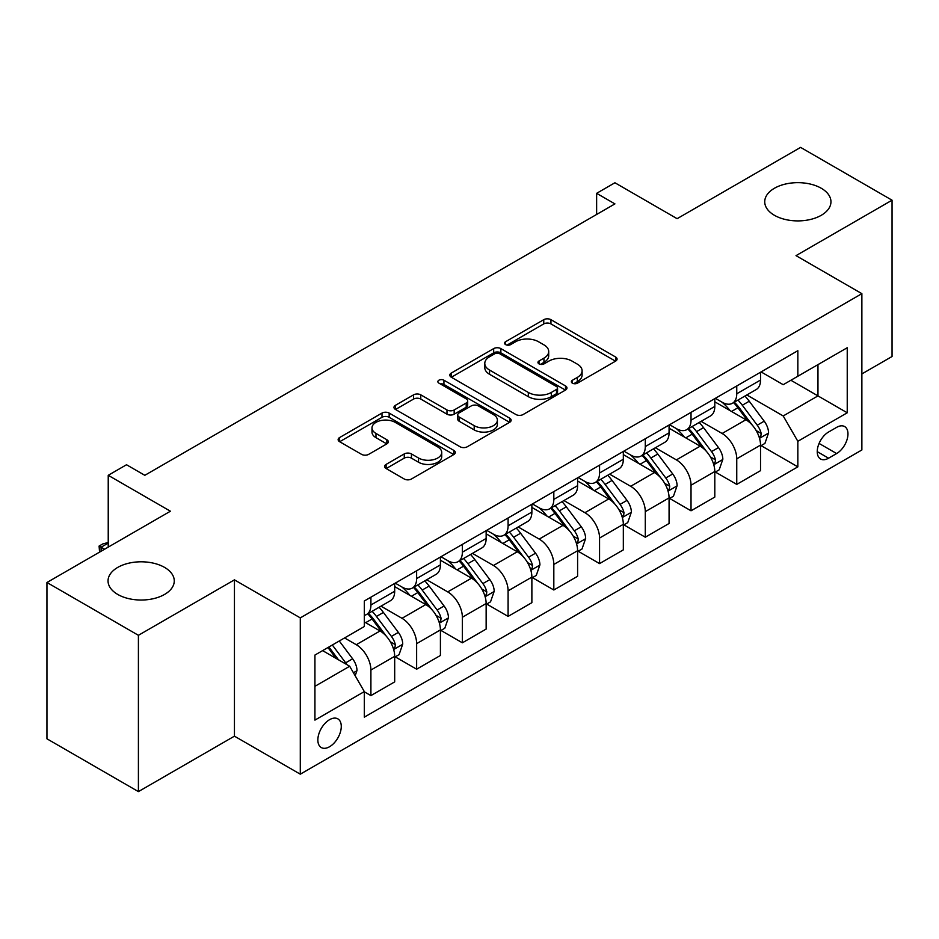 <?xml version="1.0" encoding="UTF-8"?>
<svg xmlns="http://www.w3.org/2000/svg" width="939" height="939" viewBox="0 0 939 939"><rect width="100%" height="100%" fill="white"/><g stroke="black" fill="none" stroke-linecap="round" stroke-linejoin="round"><path stroke-width="1.41" d="M572.403 383.171A3.556 2.054 0 0 0 577.438 383.171L615.585 361.139A5.082 2.934 0 0 0 617.076 359.074A5.082 2.934 0 0 0 615.585 356.996L550.947 319.683A5.082 2.934 0 0 0 543.763 319.683L505.616 341.702A3.556 2.054 0 0 0 504.572 343.158A3.556 2.054 0 0 0 505.616 344.613A3.556 2.054 0 0 0 510.64 344.613L515.581 341.761A16.256 9.378 0 0 1 538.563 341.761L543.951 344.871A16.256 9.378 0 0 1 548.705 351.503A16.256 9.378 0 0 1 543.951 358.135L539.009 360.987A3.556 2.054 0 0 0 537.965 362.442A3.556 2.054 0 0 0 539.009 363.886A3.556 2.054 0 0 0 544.033 363.886L548.975 361.046A16.256 9.378 0 0 1 571.957 361.046L577.344 364.144A16.256 9.378 0 0 1 582.098 370.788A16.256 9.378 0 0 1 577.344 377.419L572.403 380.272A3.556 2.054 0 0 0 571.358 381.715A3.556 2.054 0 0 0 572.403 383.171L572.403 380.272M164.571 567.402A33.111 19.12 0 0 0 128.479 563.259A33.111 19.12 0 0 0 108.044 580.912A33.111 19.12 0 0 0 117.739 594.434A33.111 19.12 0 0 0 153.832 598.577A33.111 19.12 0 0 0 174.267 580.912A33.111 19.12 0 0 0 164.571 567.402M821.261 188.258A33.111 19.12 0 0 0 785.168 184.114A33.111 19.12 0 0 0 764.733 201.779A33.111 19.12 0 0 0 774.429 215.301A33.111 19.12 0 0 0 810.521 219.444A33.111 19.12 0 0 0 830.956 201.779A33.111 19.12 0 0 0 821.261 188.258M329.566 746.728A16.562 9.554 120 0 0 340.376 732.138A16.562 9.554 120 0 0 337.84 718.863A16.562 9.554 120 0 0 329.566 719.685A16.562 9.554 120 0 0 318.744 734.275A16.562 9.554 120 0 0 321.291 747.55A16.562 9.554 120 0 0 329.566 746.728M386.117 464.394A5.082 2.934 0 0 0 384.638 466.46A5.082 2.934 0 0 0 386.117 468.538L404.251 479.007A5.082 2.934 0 0 0 411.435 479.007L453.807 454.546A5.082 2.934 0 0 0 455.298 452.469A5.082 2.934 0 0 0 453.807 450.391L389.169 413.078A5.082 2.934 0 0 0 381.997 413.078L339.613 437.539A5.082 2.934 0 0 0 338.134 439.616A5.082 2.934 0 0 0 339.613 441.694L361.527 454.335A5.082 2.934 0 0 0 368.71 454.335L386.845 443.865A5.082 2.934 0 0 0 388.323 441.788A5.082 2.934 0 0 0 386.845 439.722L375.976 433.442A13.58 7.841 0 0 1 371.997 427.902A13.58 7.841 0 0 1 380.389 420.66A13.58 7.841 0 0 1 395.19 422.362L437.738 446.929A13.58 7.841 0 0 1 441.717 452.469A13.58 7.841 0 0 1 433.337 459.711A13.58 7.841 0 0 1 418.536 458.021L411.435 453.924A5.082 2.934 0 0 0 404.251 453.924L386.117 464.394L386.117 468.538M861.873 373.922L892.05 356.503L892.05 200.195L800.591 147.388L677.113 218.681L614.928 182.765L596.629 193.328L614.928 203.892L144.817 475.31L126.519 464.746L108.231 475.31L108.231 547.12M138.409 635.304L138.409 791.612L234.445 736.164L234.445 579.856L138.409 635.304L46.95 582.497L170.417 511.215L108.231 475.31M234.445 579.856L300.292 617.885L861.873 293.661L861.873 449.969L300.292 774.182L300.292 617.885M892.05 200.195L796.014 255.643L861.873 293.661M515.934 414.533A5.082 2.934 0 0 0 523.117 414.533L565.489 390.061A5.082 2.934 0 0 0 566.98 387.995A5.082 2.934 0 0 0 565.489 385.917L500.851 348.604A5.082 2.934 0 0 0 493.668 348.604L451.295 373.065A5.082 2.934 0 0 0 449.816 375.142A5.082 2.934 0 0 0 451.295 377.208L515.934 414.533M440.332 383.945A3.556 2.054 0 0 1 443.936 384.438L443.936 380.213L509.654 418.16A5.082 2.934 0 0 1 511.145 420.226A5.082 2.934 0 0 1 509.654 422.304L467.282 446.764A5.082 2.934 0 0 1 460.098 446.764L395.46 409.451L395.46 405.308A5.082 2.934 0 0 0 393.969 407.373A5.082 2.934 0 0 0 395.46 409.451M395.46 405.308L413.594 394.838A5.082 2.934 0 0 1 420.778 394.838L446.987 409.967A5.082 2.934 0 0 0 454.171 409.967L466.202 403.019A5.082 2.934 0 0 0 467.692 400.953A5.082 2.934 0 0 0 466.202 398.875L438.912 383.124A3.556 2.054 0 0 1 437.867 381.668A3.556 2.054 0 0 1 440.062 379.767A3.556 2.054 0 0 1 443.936 380.213M138.409 791.612L46.95 738.805L46.95 582.497M836.626 427.362L828.574 432.01A16.033 9.261 120 0 0 818.104 446.142A16.033 9.261 120 0 0 820.557 458.995A16.033 9.261 120 0 0 828.574 458.197L836.626 453.549A16.033 9.261 120 0 0 847.107 439.417A16.033 9.261 120 0 0 844.642 426.564A16.033 9.261 120 0 0 836.626 427.362M761.083 371.914L783.208 384.697L797.845 376.246L797.845 350.693L364.32 600.983L364.32 626.536L314.929 655.058L314.929 720.107L364.32 691.597L364.32 717.15L797.845 466.859L797.845 441.307L783.208 415.954L746.834 394.955M797.845 376.246L847.236 347.735L847.236 412.784L797.845 441.307M234.445 736.164L300.292 774.182M596.629 193.328L596.629 214.456M790.896 380.26L817.963 395.894L817.963 364.625L847.236 347.735M783.208 415.954L817.963 395.894L847.236 412.784M314.929 686.315L349.684 666.256L322.617 650.621M364.32 691.808L370.905 695.611L370.905 670.047A20.693 11.949 -120 0 0 356.268 644.706L344.566 637.945M370.905 695.611L394.685 681.878L394.685 656.326A20.693 11.949 -120 0 0 380.049 630.973L364.32 621.9M395.237 656.854L416.634 669.202L416.634 643.649A20.693 11.949 -120 0 0 401.998 618.308L380.988 606.171M416.634 669.202L440.414 655.481L440.414 629.916A20.693 11.949 -120 0 0 425.778 604.575L394.685 586.617M440.966 630.445L462.364 642.804L462.364 617.252A20.693 11.949 -120 0 0 447.727 591.899L426.717 579.774M462.364 642.804L486.144 629.071L486.144 603.519A20.693 11.949 -120 0 0 471.507 578.178L440.414 560.219M486.695 604.047L508.093 616.407L508.093 590.842A20.693 11.949 -120 0 0 493.468 565.501L472.446 553.364M508.093 616.407L531.873 602.674L531.873 577.121A20.693 11.949 -120 0 0 517.248 551.768L486.144 533.822M532.425 577.649L553.822 589.997L553.822 564.445A20.693 11.949 -120 0 0 539.197 539.092L518.187 526.967M553.822 589.997L577.602 576.276L577.602 550.712A20.693 11.949 -120 0 0 562.977 525.371L531.873 507.412M578.154 551.24L599.563 563.6L599.563 538.035A20.693 11.949 -120 0 0 584.927 512.694L563.916 500.569M599.563 563.6L623.332 549.867L623.332 524.314A20.693 11.949 -120 0 0 608.707 498.961L577.602 481.014M623.883 524.842L645.293 537.202L645.293 511.638A20.693 11.949 -120 0 0 630.656 486.296L609.646 474.16M645.293 537.202L669.073 523.469L669.073 497.905A20.693 11.949 -120 0 0 654.436 472.563L623.332 454.605M669.613 498.433L691.022 510.793L691.022 485.24A20.693 11.949 -120 0 0 676.385 459.887L655.375 447.762M691.022 510.793L714.802 497.06L714.802 471.507A20.693 11.949 -120 0 0 700.165 446.166L669.073 428.207M715.342 472.035L736.751 484.395L736.751 458.831A20.693 11.949 -120 0 0 722.114 433.489L701.104 421.353M736.751 484.395L760.531 470.662L760.531 445.109A20.693 11.949 -120 0 0 745.895 419.756L714.802 401.81M715.342 398.324L722.114 402.232A20.693 11.949 -120 0 0 732.467 403.254A20.693 11.949 -120 0 0 736.751 393.781L736.751 385.964M669.613 424.721L676.385 428.63A20.693 11.949 -120 0 0 686.738 429.651A20.693 11.949 -120 0 0 691.022 420.179L691.022 412.362M623.883 451.119L630.656 455.028A20.693 11.949 -120 0 0 640.997 456.061A20.693 11.949 -120 0 0 645.293 446.577L645.293 438.771M578.154 477.528L584.927 481.437A20.693 11.949 -120 0 0 595.267 482.458A20.693 11.949 -120 0 0 599.563 472.986L599.563 465.169M532.425 503.926L539.197 507.835A20.693 11.949 -120 0 0 549.538 508.856A20.693 11.949 -120 0 0 553.822 499.384L553.822 491.567M486.695 530.335L493.468 534.232A20.693 11.949 -120 0 0 503.809 535.265A20.693 11.949 -120 0 0 508.093 525.793L508.093 517.976M440.966 556.733L447.727 560.642A20.693 11.949 -120 0 0 458.079 561.663A20.693 11.949 -120 0 0 462.364 552.191L462.364 544.374M395.237 583.131L401.998 587.039A20.693 11.949 -120 0 0 412.35 588.072A20.693 11.949 -120 0 0 416.634 578.588L416.634 570.783M761.083 445.638L797.845 466.859M732.467 403.254L756.247 389.521A20.693 11.949 -120 0 0 760.531 380.049L760.531 372.231M686.738 429.651L710.518 415.93A20.693 11.949 -120 0 0 714.802 406.446L714.802 398.641M640.997 456.061L664.777 442.328A20.693 11.949 -120 0 0 669.073 432.856L669.073 425.038M595.267 482.458L619.047 468.725A20.693 11.949 -120 0 0 623.332 459.253L623.332 451.436M549.538 508.856L573.318 495.135A20.693 11.949 -120 0 0 577.602 485.663L577.602 477.845M503.809 535.265L527.589 521.532A20.693 11.949 -120 0 0 531.873 512.06L531.873 504.243M458.079 561.663L481.86 547.942A20.693 11.949 -120 0 0 486.144 538.458L486.144 530.652M412.35 588.072L436.13 574.339A20.693 11.949 -120 0 0 440.414 564.867L440.414 557.05M364.32 615.303A20.693 11.949 -120 0 0 366.621 614.47L390.401 600.737A20.693 11.949 -120 0 0 394.685 591.265L394.685 583.448M366.621 614.47A20.693 11.949 -120 0 0 370.905 604.998L370.905 597.181M349.684 666.256L364.32 691.597M573.823 383.675L577.344 381.645A16.256 9.378 0 0 0 582.098 375.013L582.098 370.788M548.705 351.503L548.705 355.728A16.256 9.378 0 0 1 543.951 362.36L540.43 364.391M615.514 361.186L550.947 323.908A5.082 2.934 0 0 0 543.763 323.908L507.037 345.106M565.431 390.108L500.851 352.829A5.082 2.934 0 0 0 493.668 352.829L451.366 377.255M556.51 389.439A3.556 2.054 0 0 0 557.555 387.995A3.556 2.054 0 0 0 556.51 386.539L499.783 353.78A3.556 2.054 0 0 0 494.747 353.78L489.548 356.785A16.256 9.378 0 0 0 484.782 363.428A16.256 9.378 0 0 0 489.548 370.06L528.328 392.455A16.256 9.378 0 0 0 551.31 392.455L556.51 389.439L556.51 393.664A3.556 2.054 0 0 0 557.555 392.22L557.555 387.995M484.782 363.428L484.782 367.654A16.256 9.378 0 0 0 489.548 374.285L489.548 370.06M556.51 393.664L551.31 396.669A16.256 9.378 0 0 1 528.328 396.669L489.548 374.285M395.53 409.486L413.594 399.063L413.594 394.838M467.692 400.953L467.692 405.178A5.082 2.934 0 0 1 466.202 407.244L454.171 414.193A5.082 2.934 0 0 1 446.987 414.193L420.778 399.063A5.082 2.934 0 0 0 413.594 399.063M443.936 384.438L509.584 422.339M474.195 425.672A13.58 7.841 0 0 0 488.996 427.374A13.58 7.841 0 0 0 497.377 420.132A13.58 7.841 0 0 0 493.398 414.58L478.409 405.93A5.082 2.934 0 0 0 471.225 405.93L459.194 412.867A5.082 2.934 0 0 0 457.716 414.944A5.082 2.934 0 0 0 459.194 417.022L474.195 425.672L474.195 429.898A13.58 7.841 0 0 0 488.996 431.6A13.58 7.841 0 0 0 497.377 424.358L497.377 420.132M457.716 414.944L457.716 419.17A5.082 2.934 0 0 0 459.194 421.247L459.194 417.022M474.195 429.898L459.194 421.247M441.717 452.469L441.717 456.694A13.58 7.841 0 0 1 433.337 463.936A13.58 7.841 0 0 1 418.536 462.246L411.435 458.15A5.082 2.934 0 0 0 404.251 458.15L386.187 468.573M371.997 427.902L371.997 432.128A13.58 7.841 0 0 0 375.976 437.668L375.976 433.442M386.774 443.901L375.976 437.668M453.748 454.582L389.169 417.303A5.082 2.934 0 0 0 381.997 417.303L339.683 441.729M760.531 445.955L764.921 443.419L768.572 432.856A13.709 7.911 -120 0 0 764.205 421.177L749.252 401.223A39.579 22.853 -120 0 0 744.932 396.047M730.072 410.625A39.579 22.853 -120 0 0 721.962 402.138M759.275 437.551L760.872 435.825L761.177 433.442A13.709 7.911 -120 0 0 757.245 425.191L742.303 405.237A39.579 22.853 -120 0 0 737.984 400.061M734.298 402.185A32.853 18.968 60 0 1 739.697 408.324L752.339 425.214M733.594 402.596A39.579 22.853 60 0 1 737.913 407.772L747.855 421.036M714.802 472.352L719.192 469.817L722.842 459.253A13.709 7.911 -120 0 0 718.476 447.586L703.522 427.621A39.579 22.853 -120 0 0 699.203 422.456M684.331 437.022A39.579 22.853 -120 0 0 676.233 428.536M713.546 463.96L715.142 462.234L715.448 459.84A13.709 7.911 -120 0 0 711.516 451.589L696.574 431.635A39.579 22.853 -120 0 0 692.254 426.47M688.569 428.595A32.853 18.968 60 0 1 693.956 434.722L706.609 451.612M687.864 429.006A39.579 22.853 60 0 1 692.184 434.17L702.114 447.445M669.073 498.75L673.463 496.215L677.113 485.663A13.709 7.911 -120 0 0 672.735 473.984L657.793 454.03A39.579 22.853 -120 0 0 653.474 448.854M638.602 463.42A39.579 22.853 -120 0 0 630.503 454.946M667.817 490.358L669.413 488.632L669.718 486.238A13.709 7.911 -120 0 0 665.786 477.998L650.844 458.044A39.579 22.853 -120 0 0 646.525 452.868M642.839 454.992A32.853 18.968 60 0 1 648.227 461.131L660.88 478.01M642.135 455.403A39.579 22.853 60 0 1 646.455 460.579L656.384 473.843M623.332 525.159L627.733 522.624L631.384 512.06A13.709 7.911 -120 0 0 627.006 500.381L612.064 480.428A39.579 22.853 -120 0 0 607.744 475.263M592.873 489.829A39.579 22.853 -120 0 0 584.774 481.343M622.088 516.755L623.684 515.042L623.977 512.647A13.709 7.911 -120 0 0 620.057 504.396L605.115 484.442A39.579 22.853 -120 0 0 600.796 479.277M597.11 481.402A32.853 18.968 60 0 1 602.498 487.529L615.151 504.419M596.406 481.801A39.579 22.853 60 0 1 600.725 486.977L610.655 500.241M577.602 551.557L581.992 549.022L585.654 538.458A13.709 7.911 -120 0 0 581.276 526.791L566.334 506.837A39.579 22.853 -120 0 0 562.015 501.661M547.144 516.227A39.579 22.853 -120 0 0 539.045 507.753M576.358 543.165L577.955 541.439L578.248 539.045A13.709 7.911 -120 0 0 574.328 530.805L559.374 510.851A39.579 22.853 -120 0 0 555.066 505.675M551.381 507.799A32.853 18.968 60 0 1 556.768 513.926L569.421 530.817M550.665 508.21A39.579 22.853 60 0 1 554.984 513.387L564.926 526.65M531.873 577.966L536.263 575.431L539.925 564.867A13.709 7.911 -120 0 0 535.547 553.188L520.605 533.235A39.579 22.853 -120 0 0 516.286 528.058M501.414 542.636A39.579 22.853 -120 0 0 493.315 534.15M530.629 569.562L532.225 567.837L532.519 565.454A13.709 7.911 -120 0 0 528.598 557.203L513.645 537.249A39.579 22.853 -120 0 0 509.325 532.073M505.652 534.197A32.853 18.968 60 0 1 511.039 540.336L523.692 557.226M504.936 534.608A39.579 22.853 60 0 1 509.255 539.784L519.197 553.048M486.144 604.364L490.534 601.829L494.196 591.265A13.709 7.911 -120 0 0 489.818 579.598L474.864 559.632A39.579 22.853 -120 0 0 470.556 554.468M455.685 569.034A39.579 22.853 -120 0 0 447.586 560.548M484.9 595.972L486.496 594.246L486.789 591.852A13.709 7.911 -120 0 0 482.869 583.6L467.915 563.646A39.579 22.853 -120 0 0 463.596 558.482M459.922 560.606A32.853 18.968 60 0 1 465.31 566.733L477.963 583.624M459.206 561.017A39.579 22.853 60 0 1 463.526 566.182L473.467 579.457M440.414 630.762L444.804 628.226L448.466 617.674A13.709 7.911 -120 0 0 444.088 605.995L429.135 586.042A39.579 22.853 -120 0 0 424.815 580.865M409.956 595.432A39.579 22.853 -120 0 0 401.845 586.957M439.17 622.369L440.755 620.644L441.06 618.249A13.709 7.911 -120 0 0 437.14 610.01L422.186 590.056A39.579 22.853 -120 0 0 417.867 584.88M414.181 587.004A32.853 18.968 60 0 1 419.58 593.143L432.233 610.021M413.477 587.415A39.579 22.853 60 0 1 417.796 592.591L427.738 605.855M394.685 657.171L399.075 654.636L402.737 644.072A13.709 7.911 -120 0 0 398.359 632.393L383.405 612.439A39.579 22.853 -120 0 0 379.086 607.275M393.441 648.767L395.026 647.053L395.331 644.659A13.709 7.911 -120 0 0 391.41 636.407L376.457 616.454A39.579 22.853 -120 0 0 372.137 611.289M368.452 613.413A32.853 18.968 60 0 1 373.851 619.54L386.504 636.431M367.748 613.813A39.579 22.853 60 0 1 372.067 618.989L382.009 632.252M355.177 675.751L356.996 670.469A13.709 7.911 -120 0 0 352.63 658.802L339.284 640.997M346.925 664.659A13.709 7.911 -120 0 0 345.669 662.817L332.336 645.011M328.896 646.994L338.486 659.788M327.946 647.546L336.08 658.392M108.231 543.106L101.095 547.226L104.569 549.233M99.569 552.12L99.088 546.064L102.738 543.951L108.231 542.484M99.088 546.064L101.095 547.226L101.095 551.24M356.268 644.706L380.049 630.973M401.998 618.308L425.778 604.575M447.727 591.899L471.507 578.178M493.468 565.501L517.248 551.768M539.197 539.092L562.977 525.371M584.927 512.694L608.707 498.961M630.656 486.296L654.436 472.563M676.385 459.887L700.165 446.166M722.114 433.489L745.895 419.756M736.751 393.781L760.531 380.049M736.751 458.831L760.531 445.109M691.022 485.24L714.802 471.507M691.022 420.179L714.802 406.446M645.293 511.638L669.073 497.905M645.293 446.577L669.073 432.856M599.563 538.035L623.332 524.314M599.563 472.986L623.332 459.253M553.822 564.445L577.602 550.712M553.822 499.384L577.602 485.663M508.093 590.842L531.873 577.121M508.093 525.793L531.873 512.06M462.364 617.252L486.144 603.519M462.364 552.191L486.144 538.458M416.634 643.649L440.414 629.916M416.634 578.588L440.414 564.867M370.905 670.047L394.685 656.326M370.905 604.998L394.685 591.265M819.078 443.431L836.626 453.549M817.235 451.647L828.574 458.197M577.344 381.645L577.344 377.419M539.009 363.886L539.009 360.987M543.951 362.36L543.951 358.135M505.616 344.613L505.616 341.702M543.763 323.908L543.763 319.683M550.947 323.908L550.947 319.683M615.585 361.139L615.585 356.996M451.295 377.208L451.295 373.065M493.668 352.829L493.668 348.604M500.851 352.829L500.851 348.604M565.489 390.061L565.489 385.917M528.328 396.669L528.328 392.455M551.31 396.669L551.31 392.455M420.778 399.063L420.778 394.838M446.987 414.193L446.987 409.967M454.171 414.193L454.171 409.967M466.202 407.244L466.202 403.019M509.654 422.304L509.654 418.16M404.251 458.15L404.251 453.924M411.435 458.15L411.435 453.924M418.536 462.246L418.536 458.021M386.845 443.865L386.845 439.722M339.613 441.694L339.613 437.539M381.997 417.303L381.997 413.078M389.169 417.303L389.169 413.078M453.807 454.546L453.807 450.391M759.51 438.302L768.489 433.114M742.303 405.237L749.252 401.223M731.528 411.458L737.913 407.772M757.245 425.191L764.205 421.177M756.165 430.543L761.177 433.442M713.769 464.711L722.76 459.523M696.574 431.635L703.522 427.621M685.787 437.867L692.184 434.17M711.516 451.589L718.476 447.586M710.436 456.953L715.448 459.84M668.04 491.109L677.031 485.921M650.844 458.044L657.793 454.03M640.058 464.265L646.455 460.579M665.786 477.998L672.735 473.984M664.706 483.35L669.718 486.238M622.311 517.506L631.29 512.33M605.115 484.442L612.064 480.428M594.328 490.663L600.725 486.977M620.057 504.396L627.006 500.381M618.977 509.748L623.977 512.647M576.581 543.916L585.56 538.728M559.374 510.851L566.334 506.837M548.599 517.072L554.984 513.387M574.328 530.805L581.276 526.791M573.236 536.157L578.248 539.045M530.852 570.313L539.831 565.125M513.645 537.249L520.605 533.235M502.87 543.47L509.255 539.784M528.598 557.203L535.547 553.188M527.507 562.555L532.519 565.454M485.123 596.723L494.102 591.535M467.915 563.646L474.864 559.632M457.14 569.879L463.526 566.182M482.869 583.6L489.818 579.598M481.777 588.964L486.789 591.852M439.393 623.12L448.373 617.932M422.186 590.056L429.135 586.042M411.411 596.277L417.796 592.591M437.14 610.01L444.088 605.995M436.048 615.362L441.06 618.249M393.664 649.518L402.643 644.342M376.457 616.454L383.405 612.439M365.682 622.674L372.067 618.989M391.41 636.407L398.359 632.393M390.319 641.76L395.331 644.659M353.44 672.747L356.914 670.739M345.669 662.817L352.63 658.802"/></g></svg>

